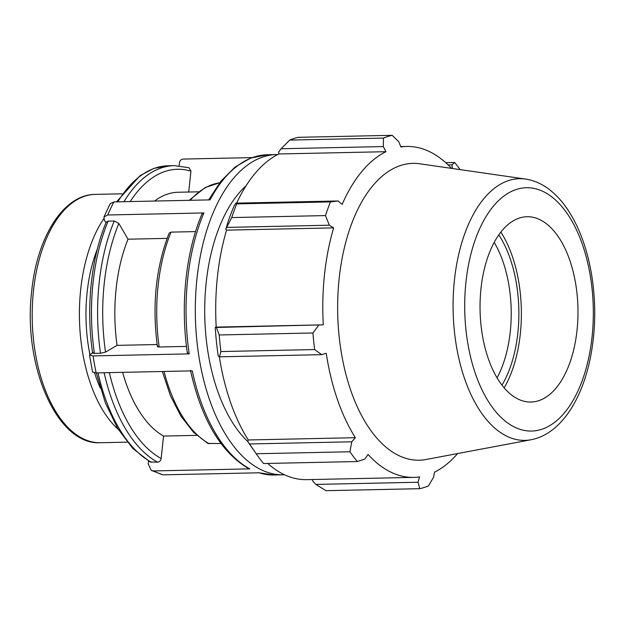 <?xml version="1.0" encoding="UTF-8"?>
<svg xmlns="http://www.w3.org/2000/svg" width="626" height="626" viewBox="0 0 626 626"><rect width="100%" height="100%" fill="white"/><g stroke="black" fill="none" stroke-linecap="round" stroke-linejoin="round"><path stroke-width="0.94" d="M105.935 222.84L104.393 220.188L103.955 216.964L107.742 214.984A160.154 84.588 -91.2 0 1 113.924 201.916L110.223 203.677L103.947 216.956M208.654 199.897L220.955 181.141L235.118 167.001L250.736 158.049L267.279 154.763A160.154 84.588 -91.2 0 0 210.054 199.874L113.924 201.916M277.709 154.552A160.154 84.588 88.8 0 0 276.535 154.559A160.154 84.588 88.8 0 0 195.375 316.482A160.154 84.588 88.8 0 0 283.343 474.805A160.154 84.588 88.8 0 0 284.517 474.766M251.949 157.611L183.003 159.074C181.063 159.333 179.889 160.561 179.466 162.76L179.138 165.796M187.933 352.853C186.994 353.502 187.424 353.846 189.224 353.87A160.154 84.588 -91.2 0 1 203.873 212.942L107.742 214.984M189.224 353.87L93.094 355.912L89.51 355.02L92.578 352.681M190.484 370.428C201.502 419.53 220.868 452.246 248.577 468.577L249.852 468.874A160.154 84.588 -91.2 0 1 192.276 370.858L96.146 372.9A160.154 84.588 -91.2 0 1 93.094 355.912M249.852 468.874L153.722 470.924L151.171 470.322L148.198 463.819L148.495 461.033M283.343 474.805L274.086 475.001A160.154 84.588 -91.2 0 1 259.078 472.794L162.948 474.837A160.154 84.588 -91.2 0 1 153.722 470.924M151.171 470.322L162.948 474.837M162.361 371.492L170.389 395.562L180.922 416.133L193.567 432.339L207.895 443.443L220.97 443.505M96.326 372.9L105.364 402.862L117.735 428.505L132.892 448.56L150.217 462.004L157.619 462.176C159.552 461.918 160.726 460.689 161.148 458.498L163.55 436.064L196.72 435.36M89.502 355.028L92.562 372.04L96.146 372.9M157.885 345.975C156.946 346.624 157.376 346.96 159.176 346.992L186.485 346.405M93.117 352.36C92.178 353.017 92.609 353.354 94.409 353.377L100.52 353.252L105.528 352.102L117.062 345.372L157.103 344.527M167.111 238.365L128.009 239.195L118.87 223.474L114.245 221.001L108.134 221.135L106.232 222.128C91.044 258.068 85.895 307.929 92.617 352.931M195.562 231.597L171.047 232.113L169.153 233.115C155.897 267.091 151.977 304.901 157.384 346.546M203.873 212.942L201.979 213.928C185.695 252.161 180.178 305.433 187.432 353.424M246.034 185.812A142.36 75.19 88.8 0 0 204.718 312.538A142.36 75.19 88.8 0 0 247.919 441.674M198.465 191.822L178.019 192.252A124.566 65.793 88.8 0 0 154.591 201.048M128.009 239.195A124.566 65.793 88.8 0 0 117.062 345.372M122.626 372.337A124.566 65.793 88.8 0 0 163.55 436.064M188.716 192.025L190.946 171.18L189.013 167.745L174.302 165.632A151.257 79.885 88.8 0 0 123.964 201.697M219.46 356.828L220.915 351.554A177.948 93.986 -91.2 0 1 219.202 334.965L216.424 327.461L215.274 327.241A167.275 88.344 88.8 0 0 218.247 355.998L219.46 356.828L321.694 354.652L314.667 349.558L220.915 351.554M215.274 327.241L216.205 327.108A165.499 87.405 -91.2 0 1 226.565 230.149L225.743 229.249L231.745 217.574A177.948 93.986 -91.2 0 1 236.698 203.888L235.885 203.145L234.327 205.524A167.275 88.344 88.8 0 0 225.743 229.249M236.659 203.129A165.499 87.405 -91.2 0 1 278.852 153.973L278.586 152.251L281.09 148.745L289.721 140.083A177.948 93.986 -91.2 0 1 298.438 137.313L392.181 135.318L398.754 141.664L400.89 146.953A165.499 87.405 88.8 0 1 406.728 146.453A165.499 87.405 88.8 0 1 427.472 150.702A165.499 87.405 88.8 0 1 451.534 168.378M357.321 461.534L263.577 463.53A177.948 93.986 -91.2 0 1 256.746 454.554A177.948 93.986 -91.2 0 1 256.198 453.756L349.942 451.769A177.948 93.986 88.8 0 0 357.321 461.534L364.833 459.085L368.025 454.453A165.499 87.405 88.8 0 0 413.763 477.372A165.499 87.405 88.8 0 0 419.592 476.879L418.066 482.239L419.756 488.687L326.013 490.682L315.833 484.407L312.617 480.925L312.53 479.524M413.763 477.372L306.677 479.649A165.499 87.405 -91.2 0 1 267.701 463.436M256.198 453.756L247.7 441.322A167.275 88.344 88.8 0 0 251.01 446.307L256.746 454.554M247.7 441.322L248.287 439.968A165.499 87.405 -91.2 0 1 219.335 356.734M216.205 327.108L323.29 324.831L216.424 327.461M219.202 334.965L312.945 332.977L318.65 325.285M248.287 439.968L355.365 437.691L351.765 441.792L249.539 443.959M349.942 451.769L351.765 441.792M418.066 482.239L315.833 484.407M281.09 148.745L383.315 146.57L385.929 151.695A165.499 87.405 88.8 0 0 342.14 204.397L338.118 200.969L235.885 203.145M236.698 203.888L330.442 201.901L338.118 200.969M494.188 242.34A92.679 48.953 -91.2 0 1 497.075 377.854M501.974 385.139A98.243 51.888 88.8 0 0 498.781 234.86M504.165 387.846A102.954 54.376 88.8 0 0 500.855 232.058M103.814 218.701A124.198 65.597 88.8 0 0 118.306 429.444M448.106 164.896L451.988 164.818L454.617 162.47L445.696 162.666M451.988 164.818L452.363 168.496M525.511 179.059L419.796 163.793A148.448 78.406 88.8 0 0 337.704 313.454A148.448 78.406 88.8 0 0 426.079 459.492L531.051 439.749C560.137 434.272 582.07 400.476 590.592 356.687C595.647 330.325 596.062 303.485 591.844 276.168C587.532 249.508 579.386 227.175 567.414 209.178C561.851 200.946 555.622 194.248 548.728 189.068C541.482 183.645 533.743 180.304 525.511 179.059A130.881 69.126 88.8 0 0 454.437 280.041A130.881 69.126 88.8 0 0 531.051 439.749M392.181 135.318A177.948 93.986 88.8 0 0 383.464 138.088L289.721 140.083M383.315 146.57L383.464 138.088M330.442 201.901A177.948 93.986 88.8 0 0 325.489 215.587L231.745 217.574M227.121 227.379L329.346 225.203L325.489 215.587M329.346 225.203L333.65 227.872A165.499 87.405 88.8 0 0 323.29 324.831M312.945 332.977A177.948 93.986 88.8 0 0 314.667 349.558M321.694 354.652L326.232 353.275A165.499 87.405 88.8 0 0 355.365 437.691M419.756 488.687A177.948 93.986 88.8 0 0 428.474 485.917L433.505 477.333L434.554 472.129A165.499 87.405 88.8 0 0 457.598 453.568M460.157 169.623A177.948 93.986 88.8 0 0 454.617 162.47M226.565 230.149L333.65 227.872M278.852 153.973L385.929 151.695M538.665 219.1A92.679 48.953 88.8 0 0 531.333 216.987A92.679 48.953 88.8 0 0 480.408 295.378A92.679 48.953 88.8 0 0 519.369 399.67A92.679 48.953 88.8 0 0 535.253 401.602A92.679 48.953 88.8 0 0 577.962 315.34A92.679 48.953 88.8 0 0 538.665 219.1M97.374 248.945A111.772 59.032 88.8 0 0 89.854 354.363M94.573 372.853A111.772 59.032 88.8 0 0 100.332 388.12M190.179 200.297A133.463 70.488 -91.2 0 1 219.671 182.776M159.176 346.992A133.463 70.488 -91.2 0 1 171.047 232.113M209.201 443.756A133.463 70.488 -91.2 0 1 164.02 371.461M117.844 201.83A151.257 79.885 -91.2 0 1 168.191 165.765L174.302 165.632M94.409 353.377A151.257 79.885 -91.2 0 1 108.134 221.135M151.5 462.309A151.257 79.885 -91.2 0 1 98.008 372.861M130.224 201.564A147.548 77.929 -91.2 0 1 190.946 171.18M105.528 352.102A147.548 77.929 -91.2 0 1 118.87 223.474M161.148 458.498A147.548 77.929 -91.2 0 1 109.378 372.619M114.245 221.001A151.257 79.885 88.8 0 0 100.52 353.252M104.127 372.736A151.257 79.885 88.8 0 0 157.619 462.176M95.183 194.389C63.5 194.506 37.075 237.027 31.715 291.012C22.622 365.083 56.833 445.54 100.465 442.723A124.198 65.597 -91.2 0 1 33.483 290.574A124.198 65.597 -91.2 0 1 95.183 194.389L121.953 193.817M541.686 190.836A121.702 64.275 -91.2 0 1 592.071 336.811A121.702 64.275 -91.2 0 1 516.348 427.941A121.702 64.275 -91.2 0 1 465.963 281.966A121.702 64.275 -91.2 0 1 541.686 190.836M267.279 154.763L276.535 154.559M274.086 475.001L258.233 472.677M189.091 200.32L205.25 187.526L219.687 182.753M116.522 201.862L140.208 175.523L153.855 168.394L168.191 165.765M100.465 442.723L127.234 442.152M400.742 146.586L406.728 146.453"/></g></svg>
